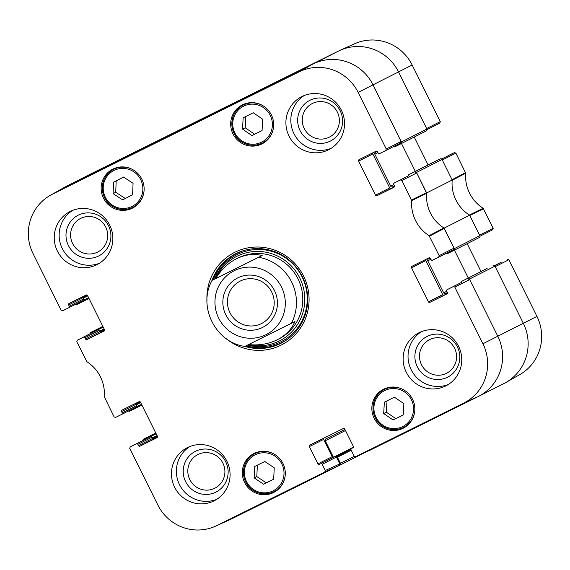 <?xml version="1.0" encoding="UTF-8"?>
<svg xmlns="http://www.w3.org/2000/svg" width="570" height="570" viewBox="0 0 570 570"><rect width="100%" height="100%" fill="white"/><g stroke="black" fill="none" stroke-linecap="round" stroke-linejoin="round"><path stroke-width="0.85" d="M354.255 456.314L340.461 463.31A1.418 1.389 63.1 0 1 339.841 465.198L231.477 518.942A45.358 44.489 63.1 0 1 228.613 520.239M340.461 463.31L337.433 457.218A0.848 0.834 -116.9 0 0 336.307 456.827L336.279 456.841M333.421 457.268L325.242 440.795A1.418 1.389 63.1 0 1 325.862 438.907L344.935 429.445M467.557 278.445L487.115 268.463A0.848 0.834 63.1 0 1 487.115 268.463A0.848 0.834 63.1 0 1 487.108 268.47L467.557 278.445A1.418 1.389 63.1 0 1 469.431 279.101L497.795 336.229A45.358 44.489 63.1 0 1 478.451 396.449A45.358 44.489 63.1 0 1 478.102 396.62L369.738 450.371A1.418 1.389 63.1 0 1 369.467 450.471M461.579 281.416A0.848 0.834 -116.9 0 0 461.572 281.416A0.848 0.834 -116.9 0 0 461.208 282.549L461.208 282.549M445.533 293.486L447.407 292.538L445.533 293.486A1.418 1.389 63.1 0 1 443.652 292.838L427.771 260.839A1.418 1.389 63.1 0 1 428.376 258.958A1.418 1.389 63.1 0 1 428.391 258.958L430.207 258.053M446.624 253.151A0.848 0.834 -116.9 0 0 447.714 253.486L453.692 250.515A1.418 1.389 63.1 0 0 453.706 250.515L479.228 237.569A1.418 1.389 -116.9 0 0 479.847 235.681L469.673 215.189L444.137 228.135L454.311 248.634A1.418 1.389 63.1 0 1 453.706 250.515L479.242 237.562M444.137 228.135A36.851 36.152 63.1 0 1 426.674 192.952L452.202 180.006L442.035 159.507A1.418 1.389 -116.9 0 0 440.154 158.859L414.618 171.805A1.418 1.389 63.1 0 1 416.499 172.461L426.674 192.952M414.618 171.805L408.64 174.769A0.848 0.834 -116.9 0 0 408.27 175.902L408.277 175.909M394.476 185.913L392.595 186.846A1.418 1.389 63.1 0 1 390.721 186.191L374.839 154.199A1.418 1.389 63.1 0 1 375.452 152.311L377.269 151.413M393.685 146.511A0.848 0.834 -116.9 0 0 394.775 146.839L400.753 143.875A1.418 1.389 63.1 0 0 400.767 143.868L426.289 130.929A1.418 1.389 -116.9 0 0 426.909 129.041L398.544 71.913A45.358 44.489 -116.9 0 0 338.523 51.058L91.898 173.38A45.358 44.489 -116.9 0 0 91.549 173.551L66.013 186.497A45.358 44.489 63.1 0 1 66.362 186.326L312.987 64.004A45.358 44.489 63.1 0 1 373.015 84.859L401.373 141.987A1.418 1.389 63.1 0 1 400.767 143.868L426.303 130.922M83.241 300.369L83.256 300.404A0.848 0.834 -116.9 0 1 82.892 301.53A0.848 0.834 -116.9 0 0 82.892 301.53L76.907 304.501A1.418 1.389 63.1 0 1 75.454 304.359M82.771 297.476L87.296 295.232M104.502 329.731L99.914 332.011L104.488 329.688M97.89 329.887L97.876 329.859A0.848 0.834 -116.9 0 0 96.75 329.467L90.758 332.438A1.418 1.389 63.1 0 1 90.773 332.431M90.01 333.771A1.418 1.389 63.1 0 1 90.758 332.438M135.838 408.17L141.923 405.085L135.831 408.177A0.848 0.834 -116.9 0 0 135.831 408.177L129.846 411.141A1.418 1.389 63.1 0 1 128.392 410.999M135.831 408.177A0.848 0.834 -116.9 0 0 136.194 407.044L136.173 407.016M135.71 404.123L140.234 401.878M157.441 436.378L152.853 438.651L157.427 436.335M150.829 436.527L150.815 436.499A0.848 0.834 -116.9 0 0 149.689 436.107L143.711 439.071A1.418 1.389 63.1 0 1 143.711 439.071L143.697 439.078A1.418 1.389 63.1 0 0 142.949 440.411M434.162 161.83A0.848 0.834 63.1 0 1 434.169 161.823L440.154 158.859M401.487 143.505L415.33 171.385M408.633 174.776L434.169 161.823A0.848 0.834 63.1 0 1 434.176 161.823L408.64 174.769M452.202 180.006A36.851 36.152 -116.9 0 0 469.673 215.189M454.425 250.144L468.262 278.025M478.451 396.449L503.987 383.503A45.358 44.489 -116.9 0 0 523.331 323.283L494.967 266.147A1.418 1.389 -116.9 0 0 493.093 265.499M261.381 323.603A23.741 23.292 63.1 0 1 230.002 312.773A23.741 23.292 63.1 0 1 240.084 281.16A23.741 23.292 63.1 0 1 271.598 291.797A23.741 23.292 63.1 0 1 261.559 323.511A23.741 23.292 63.1 0 1 261.381 323.603M262.457 327.501A27.709 27.182 -116.9 0 0 265.064 279.806A27.709 27.182 -116.9 0 0 222.884 300.732A27.709 27.182 -116.9 0 0 262.457 327.501M244.95 346.368L294.961 321.523C291.498 329.375 285.62 335.452 277.326 339.748C268.698 344.024 259.115 345.634 248.577 344.586M215.716 278.559C221.089 269.738 227.95 263.169 236.301 258.844C244.95 254.555 253.579 253.443 262.193 255.51L212.183 280.347L262.193 255.51M122.194 412.88L121.567 411.611L135.803 404.386L136.437 405.662L122.194 412.88A1.133 1.112 63.1 0 1 121.709 414.383L115.603 417.411L114.107 416.891L104.303 396.777A37.57 36.851 -116.9 0 0 86.897 361.708L76.8 341.736L77.278 340.233L90.879 333.329M121.709 414.383A1.133 1.112 63.1 0 1 121.702 414.39L135.952 407.165A1.133 1.112 -116.9 0 0 135.952 407.165A1.133 1.112 -116.9 0 0 136.437 405.662M156.914 437.746L156.892 437.753A1.133 1.112 -116.9 0 0 156.9 437.753A1.133 1.112 -116.9 0 0 157.384 436.242L140.498 402.221A1.133 1.112 -116.9 0 0 138.995 401.7L122.058 410.101A1.133 1.112 -116.9 0 0 121.567 411.611M156.892 437.753L139.956 446.153L154.192 438.936A1.133 1.112 63.1 0 1 152.696 438.416L138.453 445.633A1.133 1.112 -116.9 0 0 139.956 446.153M138.453 445.633L137.826 444.365L152.062 437.14A1.133 1.112 -116.9 0 0 150.565 436.62L136.323 443.845A1.133 1.112 63.1 0 1 137.826 444.365M136.323 443.845L130.231 446.866M325.278 470.514L322.192 464.301L336.435 457.083L339.834 463.937L325.278 470.514L324.786 472.024L216.921 525.526A44.638 43.79 63.1 0 1 215.517 526.188A44.638 43.79 63.1 0 1 157.84 504.999L129.732 448.376L130.216 446.873M320.689 463.78L334.932 456.556L320.689 463.78A1.133 1.112 63.1 0 1 322.192 464.301M317.946 463.873L309.375 446.609L323.618 439.392L332.189 456.655L317.946 463.873A1.133 1.112 -116.9 0 0 319.449 464.4M453.314 286.617L461.458 282.421A1.133 1.112 -116.9 0 0 461.444 282.428A1.133 1.112 -116.9 0 0 461.451 282.428L453.314 286.617L454.817 287.145L482.918 343.767A44.638 43.79 63.1 0 1 463.538 403.204L355.673 456.705L354.177 456.185L351.091 449.972A1.133 1.112 63.1 0 1 351.576 448.462L352.83 447.842A1.133 1.112 -116.9 0 0 353.322 446.331L344.75 429.068A1.133 1.112 -116.9 0 0 343.247 428.547L309.866 445.099A1.133 1.112 -116.9 0 0 309.375 446.609M351.576 448.462A1.133 1.112 63.1 0 1 351.583 448.462L352.98 447.749L351.576 448.462M428.426 301.815L411.533 267.793L425.776 260.568L442.662 294.59L428.426 301.815A1.133 1.112 -116.9 0 0 429.923 302.335L446.866 293.935A1.133 1.112 -116.9 0 0 447.357 292.424L446.723 291.156A1.133 1.112 63.1 0 1 447.208 289.645A1.133 1.112 63.1 0 1 447.215 289.645L461.451 282.428M400.375 179.977L408.519 175.781A1.133 1.112 -116.9 0 0 408.505 175.788A1.133 1.112 -116.9 0 0 408.512 175.788L400.375 179.977L401.878 180.498L411.683 200.619A37.57 36.851 -116.9 0 0 429.089 235.688L439.185 255.659L438.701 257.163L432.594 260.191A1.133 1.112 63.1 0 1 431.098 259.671L430.464 258.402A1.133 1.112 -116.9 0 0 428.968 257.875L412.024 266.283A1.133 1.112 -116.9 0 0 412.017 266.283A1.133 1.112 -116.9 0 0 411.533 267.793M438.701 257.163L453.57 249.632L454.055 248.121L443.866 227.964A36.851 36.152 63.1 0 1 426.645 193.273L416.748 172.966L415.245 172.446M375.488 195.175L358.594 161.146L372.837 153.928L389.73 187.95L375.488 195.175A1.133 1.112 -116.9 0 0 376.984 195.695L393.927 187.295A1.133 1.112 -116.9 0 0 394.419 185.784L393.792 184.516A1.133 1.112 63.1 0 1 394.269 183.006A1.133 1.112 63.1 0 1 394.283 183.006M69.255 306.24L68.628 304.971L82.871 297.747L83.498 299.015L69.255 306.24A1.133 1.112 63.1 0 1 68.763 307.75L62.671 310.771L61.168 310.251L33.06 253.629A44.638 43.79 63.1 0 1 50.402 195.275A44.638 43.79 63.1 0 1 52.44 194.192L299.065 71.87A44.638 43.79 63.1 0 1 358.138 92.397L386.246 149.019L385.762 150.523L379.663 153.551A1.133 1.112 63.1 0 1 378.159 153.031L377.532 151.755A1.133 1.112 -116.9 0 0 376.029 151.235L359.086 159.636A1.133 1.112 -116.9 0 0 358.594 161.146M385.762 150.523L400.639 142.984L401.116 141.481L373.015 84.859A45.358 44.489 -116.9 0 0 312.987 64.004L66.362 186.326A45.358 44.489 -116.9 0 0 64.289 187.423L50.402 195.275M103.975 331.106L103.954 331.113A1.133 1.112 -116.9 0 0 104.453 329.603L87.559 295.581A1.133 1.112 -116.9 0 0 86.056 295.06L69.12 303.461A1.133 1.112 -116.9 0 0 69.112 303.461A1.133 1.112 -116.9 0 0 68.628 304.971M103.954 331.113L87.018 339.513L101.261 332.296A1.133 1.112 63.1 0 1 99.757 331.769L85.514 338.993A1.133 1.112 -116.9 0 0 87.018 339.513M85.514 338.993L84.887 337.725L99.13 330.5A1.133 1.112 -116.9 0 0 97.627 329.98L83.384 337.205A1.133 1.112 63.1 0 1 84.887 337.725M83.384 337.205L77.292 340.226M261.887 143.932A21.824 21.411 63.1 0 1 233.037 133.986A21.824 21.411 63.1 0 1 242.307 104.916A21.824 21.411 63.1 0 1 271.277 114.698A21.824 21.411 63.1 0 1 262.05 143.854A21.824 21.411 63.1 0 1 261.887 143.932M403.047 428.312A21.824 21.411 63.1 0 1 374.205 418.359A21.824 21.411 63.1 0 1 383.475 389.296A21.824 21.411 63.1 0 1 412.438 399.078A21.824 21.411 63.1 0 1 403.218 428.227A21.824 21.411 63.1 0 1 403.047 428.312M273.507 492.558A21.824 21.411 63.1 0 1 244.665 482.612A21.824 21.411 63.1 0 1 253.935 453.542A21.824 21.411 63.1 0 1 282.898 463.325A21.824 21.411 63.1 0 1 273.678 492.48A21.824 21.411 63.1 0 1 273.507 492.558M132.347 208.185A21.824 21.411 63.1 0 1 103.498 198.232A21.824 21.411 63.1 0 1 112.767 169.169A21.824 21.411 63.1 0 1 141.738 178.952A21.824 21.411 63.1 0 1 132.511 208.1A21.824 21.411 63.1 0 1 132.347 208.185M328.455 149.839A29.761 29.198 63.1 0 1 289.118 136.266A29.761 29.198 63.1 0 1 301.758 96.629A29.761 29.198 63.1 0 1 341.259 109.967A29.761 29.198 63.1 0 1 328.683 149.725A29.761 29.198 63.1 0 1 328.455 149.839M445.676 385.968A29.761 29.198 63.1 0 1 406.339 372.402A29.761 29.198 63.1 0 1 418.978 332.766A29.761 29.198 63.1 0 1 458.48 346.104A29.761 29.198 63.1 0 1 445.904 385.854A29.761 29.198 63.1 0 1 445.676 385.968M213.999 500.88A29.761 29.198 63.1 0 1 174.662 487.307A29.761 29.198 63.1 0 1 187.302 447.671A29.761 29.198 63.1 0 1 226.803 461.009A29.761 29.198 63.1 0 1 214.227 500.766A29.761 29.198 63.1 0 1 213.999 500.88M96.779 264.744A29.761 29.198 63.1 0 1 57.442 251.171A29.761 29.198 63.1 0 1 70.082 211.534A29.761 29.198 63.1 0 1 109.583 224.879A29.761 29.198 63.1 0 1 97.007 264.63A29.761 29.198 63.1 0 1 96.779 264.744M226.041 338.509A51.877 50.887 -116.9 0 0 292.923 336.948A51.877 50.887 -116.9 0 0 299.849 269.724A51.877 50.887 -116.9 0 0 234.926 252.232A51.877 50.887 -116.9 0 0 206.988 300.953M312.438 103.462A18.846 18.482 63.1 0 1 339.349 121.659A18.846 18.482 63.1 0 1 310.664 135.888A18.846 18.482 63.1 0 1 312.438 103.462M80.762 218.367A18.846 18.482 63.1 0 1 107.673 236.571A18.846 18.482 63.1 0 1 78.988 250.793A18.846 18.482 63.1 0 1 80.762 218.367M197.982 454.504A18.846 18.482 63.1 0 1 224.886 472.708A18.846 18.482 63.1 0 1 196.208 486.93A18.846 18.482 63.1 0 1 197.982 454.504M429.659 339.592A18.846 18.482 63.1 0 1 456.563 357.796A18.846 18.482 63.1 0 1 427.885 372.025A18.846 18.482 63.1 0 1 429.659 339.592M254.733 466.474L264.779 461.493L274.248 467.806L273.657 479.235L263.611 484.222L254.142 477.909L254.733 466.474M257.384 465.163L256.792 476.563L266.261 482.876L273.664 479.206M254.142 477.909L256.792 476.563M263.611 484.222L266.261 482.876M256.158 452.573A21.824 21.411 -116.9 0 0 254.142 454.083M273.365 491.988A21.824 21.411 -116.9 0 0 275.773 491.255M245.214 127.801L254.619 134.214L262.079 130.516L251.969 135.56L242.564 129.148L245.214 127.801L245.798 116.472M251.969 135.56L254.619 134.214M242.564 129.148L243.148 117.783L253.258 112.767L262.663 119.18L262.079 130.544M244.53 103.947A21.824 21.411 -116.9 0 0 242.521 105.457M261.737 143.362A21.824 21.411 -116.9 0 0 264.145 142.628M387.023 400.86L386.325 412.188L395.787 418.636L403.182 414.967M383.674 413.535L384.372 402.178L394.419 397.19L403.881 403.638L403.182 414.996L393.136 419.983L383.674 413.535L386.325 412.188M393.136 419.983L395.787 418.636M385.698 388.32A21.824 21.411 -116.9 0 0 383.681 389.837M402.905 427.735A21.824 21.411 -116.9 0 0 405.313 427.008M113.53 182.258L123.462 177.049L133.059 183.284L132.611 194.655L122.678 199.87L113.081 193.636L113.53 182.258L116.18 180.918L115.731 192.29L125.293 198.495M113.081 193.636L115.731 192.29M123.498 177.078L116.18 180.918M114.99 168.193A21.824 21.411 -116.9 0 0 112.981 169.71M132.197 207.608A21.824 21.411 -116.9 0 0 134.606 206.882M236.108 253.543A50.174 49.22 -116.9 0 0 212.973 279.948M245.898 345.912A50.174 49.22 -116.9 0 0 281.495 343.033M248.52 344.608A47.353 46.455 -116.9 0 0 302.983 312.332A47.353 46.455 -116.9 0 0 274.191 254.569A47.353 46.455 -116.9 0 0 215.617 278.609M277.982 339.406A45.358 44.489 -116.9 0 0 297.818 278.502A45.358 44.489 -116.9 0 0 236.963 258.509M279.685 338.452A45.358 44.489 -116.9 0 0 280.376 338.145M239.393 257.327A45.358 44.489 -116.9 0 0 238.744 257.697M90.901 333.315L97.627 329.98M99.13 330.5L99.757 331.769M101.261 332.296L104.374 330.743M82.871 297.747A1.133 1.112 63.1 0 1 82.942 296.607M68.785 307.743L83.006 300.525A1.133 1.112 -116.9 0 0 83.013 300.525A1.133 1.112 -116.9 0 0 83.498 299.015M372.837 153.928A1.133 1.112 63.1 0 1 372.908 152.781M376.984 195.695L391.227 188.47A1.133 1.112 63.1 0 1 389.73 187.95M391.227 188.47L394.347 186.924M425.776 260.568A1.133 1.112 63.1 0 1 425.847 259.428M429.923 302.335L444.165 295.11A1.133 1.112 63.1 0 1 442.662 294.59M444.165 295.11L447.286 293.564M370.165 450.157L478.102 396.62A45.358 44.489 -116.9 0 0 497.795 336.229L469.687 279.606L468.184 279.086M323.618 439.392A1.133 1.112 63.1 0 1 323.689 438.245M333.685 457.176A1.133 1.112 63.1 0 1 332.189 456.655M336.435 457.083A1.133 1.112 -116.9 0 0 334.932 456.556M215.517 526.188L230.059 519.619A45.358 44.489 -116.9 0 0 231.477 518.942L339.342 465.448L339.834 463.937M143.84 439.955L150.565 436.62M152.062 437.14L152.696 438.416M154.192 438.936L157.313 437.389M135.803 404.386A1.133 1.112 63.1 0 1 135.881 403.247M234.94 103.028L269.817 85.735L235.068 103.298M100.413 169.753L135.29 152.454L100.548 170.017M188.413 125.877L157.042 141.852L205.207 118.033L188.413 125.877M309.987 100.256A22.814 22.38 -116.9 0 0 307.843 139.515A22.814 22.38 -116.9 0 0 342.563 122.293A22.814 22.38 -116.9 0 0 309.987 100.256M304.273 95.504A29.761 29.198 -116.9 0 0 294.091 133.893A29.761 29.198 -116.9 0 0 331.077 148.357M78.311 215.161A22.814 22.38 -116.9 0 0 76.166 254.419A22.814 22.38 -116.9 0 0 110.886 237.198A22.814 22.38 -116.9 0 0 78.311 215.161M72.597 210.408A29.761 29.198 -116.9 0 0 62.415 248.798A29.761 29.198 -116.9 0 0 99.401 263.269M195.531 451.298A22.814 22.38 -116.9 0 0 193.387 490.556A22.814 22.38 -116.9 0 0 228.107 473.335A22.814 22.38 -116.9 0 0 195.531 451.298M189.817 446.545A29.761 29.198 -116.9 0 0 179.636 484.935A29.761 29.198 -116.9 0 0 216.621 499.398M427.208 336.386A22.814 22.38 -116.9 0 0 425.063 375.644A22.814 22.38 -116.9 0 0 459.783 358.423A22.814 22.38 -116.9 0 0 427.208 336.386M421.494 331.633A29.761 29.198 -116.9 0 0 411.312 370.023A29.761 29.198 -116.9 0 0 448.298 384.493M211.684 281.195A50.174 49.22 63.1 0 1 235.595 253.8A50.174 49.22 63.1 0 1 235.98 253.607A50.174 49.22 63.1 0 1 302.278 276.478A50.174 49.22 63.1 0 1 280.982 343.297A50.174 49.22 63.1 0 1 244.751 346.396M492.722 229.767L479.99 236.229L492.722 229.767L493.2 228.264L483.103 208.292A37.57 36.851 63.1 0 1 465.697 173.223L455.893 153.109L454.397 152.589L441.665 159.044M467.179 243.682L481.016 271.555M501.23 262.257L494.546 265.641L501.237 262.25A1.133 1.112 -116.9 0 0 501.23 262.257A1.133 1.112 -116.9 0 0 501.215 262.257M501.237 262.25L494.603 265.684M508.832 259.749L495.223 266.66L523.331 323.283A45.358 44.489 63.1 0 1 505.711 382.577L519.598 374.725A44.638 43.79 -116.9 0 0 536.94 316.371L508.832 259.749L507.328 259.229M412.16 65.001A44.638 43.79 -116.9 0 0 354.483 43.812L339.941 50.381A45.358 44.489 63.1 0 1 398.544 71.913L426.652 128.535L440.268 121.624L412.16 65.001L358.138 92.397M439.784 123.127L427.051 129.589L439.784 123.127L440.268 121.624M414.24 137.035L428.077 164.915M454.397 152.589L448.298 155.61A1.133 1.112 -116.9 0 0 448.291 155.617A1.133 1.112 -116.9 0 0 448.284 155.617M455.893 153.109L442.284 160.013L452.06 179.714L465.583 172.625M91.207 173.729A45.358 44.489 63.1 0 1 91.898 173.38L338.523 51.058A45.358 44.489 63.1 0 1 339.941 50.381M505.711 382.577A45.358 44.489 63.1 0 1 503.638 383.674M483.517 208.748L469.815 215.474L479.591 235.175L493.2 228.264M465.697 173.223L452.174 180.32A36.851 36.152 -116.9 0 0 469.402 215.018L483.103 208.292M339.863 465.184L364.095 452.901L339.855 465.191M325.242 440.795L345.477 430.535M333.628 457.204L353.386 447.179M336.264 456.827L350.97 449.367L336.307 456.827M337.433 457.218L351.22 450.229M416.499 172.461L442.035 159.507M426.909 129.041L401.373 141.987M479.847 235.681L454.311 248.634M469.431 279.101L494.967 266.147M536.94 316.371L482.918 343.767M96.75 329.467L102.849 326.375M82.899 301.53L88.984 298.445L82.892 301.53M427.771 260.839L430.892 259.257M443.652 292.838L446.773 291.256M152.439 437.895L157.049 435.558M150.815 436.499L156.166 433.784M149.689 436.107L155.781 433.015M136.194 407.044L141.545 404.33M136.052 404.892L140.662 402.555M374.839 154.199L377.96 152.618M390.721 186.191L393.834 184.609M392.595 186.846L394.469 185.898M83.12 298.252L87.723 295.916M83.256 300.404L88.606 297.69M97.876 329.859L103.227 327.144M99.501 331.256L104.111 328.918M91.898 173.38L66.362 186.326L52.44 194.192M338.523 51.058L312.987 64.004L299.065 71.87M281.523 287.116A35.718 35.034 63.1 0 1 266.019 334.676A35.718 35.034 63.1 0 1 218.745 318.252A35.718 35.034 63.1 0 1 234.256 270.686A35.718 35.034 63.1 0 1 281.523 287.116M258.652 257.305A45.358 44.489 63.1 0 1 291.662 282.065A45.358 44.489 63.1 0 1 291.427 323.318M283.995 474.162A20.128 19.743 63.1 0 1 253.415 489.459A20.128 19.743 63.1 0 1 255.189 454.81A20.128 19.743 63.1 0 1 283.995 474.162M274.704 454.44A21.261 20.855 -116.9 0 0 254.776 453.749A21.261 20.855 -116.9 0 0 245.791 482.142A21.261 20.855 -116.9 0 0 274.013 491.675A21.261 20.855 -116.9 0 0 285.228 475.188M258.317 451.96A21.261 20.855 63.1 0 1 258.516 451.853L254.776 453.749C245.47 457.774 239.714 471.703 246.333 483.189C249.959 490.756 262.1 497.368 274.013 491.675L277.547 489.879M243.625 106.155A20.128 19.743 63.1 0 1 272.36 125.6A20.128 19.743 63.1 0 1 241.73 140.797A20.128 19.743 63.1 0 1 243.625 106.155M263.076 105.813A21.261 20.855 -116.9 0 0 243.312 105.044A21.261 20.855 -116.9 0 0 243.155 105.122A21.261 20.855 -116.9 0 0 234.17 133.515A21.261 20.855 -116.9 0 0 262.385 143.049A21.261 20.855 -116.9 0 0 273.6 126.561M404.636 391.989A20.128 19.743 63.1 0 1 402.627 426.617A20.128 19.743 63.1 0 1 373.949 407.073A20.128 19.743 63.1 0 1 404.636 391.989M404.244 390.194A21.261 20.855 -116.9 0 0 384.315 389.502A21.261 20.855 -116.9 0 0 375.331 417.896A21.261 20.855 -116.9 0 0 403.553 427.422A21.261 20.855 -116.9 0 0 414.768 410.934M387.857 387.707A21.261 20.855 63.1 0 1 388.056 387.607L384.315 389.502C375.01 393.528 369.253 407.45 375.872 418.943C379.499 426.51 391.64 433.122 403.553 427.422L407.087 425.633M133.558 171.613A20.128 19.743 63.1 0 1 132.311 206.29A20.128 19.743 63.1 0 1 103.22 187.395A20.128 19.743 63.1 0 1 133.558 171.613M133.537 170.067A21.261 20.855 -116.9 0 0 113.615 169.376A21.261 20.855 -116.9 0 0 104.631 197.769A21.261 20.855 -116.9 0 0 132.846 207.295A21.261 20.855 -116.9 0 0 144.06 190.808M117.149 167.58A21.261 20.855 63.1 0 1 117.356 167.48L113.615 169.376C104.303 173.401 98.553 187.323 105.172 198.816C108.792 206.376 120.933 212.995 132.846 207.295L136.38 205.499M246.226 345.748A49.925 48.97 -116.9 0 0 290.244 337.162M246.012 249.945A49.925 48.97 -116.9 0 0 213.301 279.785M247.551 345.092A48.806 47.88 -116.9 0 0 305.214 312.788A48.806 47.88 -116.9 0 0 275.132 252.496A48.806 47.88 -116.9 0 0 214.626 279.115M426.524 192.66L411.561 200.013M411.683 200.619L426.645 193.273M401.878 180.498L416.748 172.966M443.866 227.964L429.089 235.688M429.495 236.144L444.279 228.428M454.055 248.121L439.185 255.659M121.716 414.383L135.945 407.165M324.786 472.024L339.342 465.448M231.477 518.942L216.921 525.526M370.236 450.122L355.673 456.705M454.817 287.145L469.687 279.606M438.708 257.156L453.563 249.632M401.116 141.481L386.246 149.019M385.769 150.516L400.625 142.992M478.102 396.62L463.538 403.204M487.108 268.47L461.572 281.416M212.09 280.39C197.412 306.104 215.51 342.556 244.865 346.418M246.689 103.327L243.155 105.122C233.843 109.148 228.093 123.077 234.712 134.563C238.331 142.13 250.472 148.742 262.385 143.049L265.919 141.253M77.278 340.233L90.894 333.322M83.013 300.525L68.77 307.743M355.637 456.72L370.201 450.143M408.512 175.788L394.269 183.006"/></g></svg>
